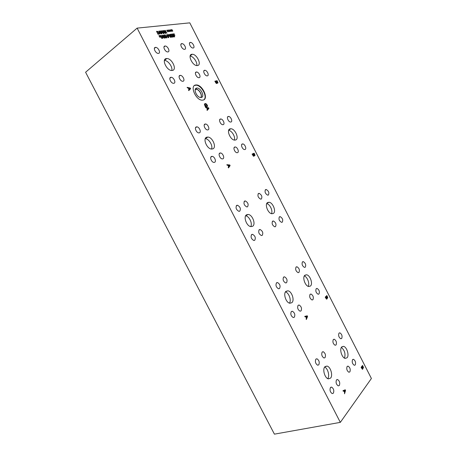 <?xml version="1.0" encoding="UTF-8"?>
<svg xmlns="http://www.w3.org/2000/svg" width="457" height="457" viewBox="0 0 457 457"><rect width="100%" height="100%" fill="white"/><g stroke="black" fill="none" stroke-linecap="round" stroke-linejoin="round"><path stroke-width="0.69" d="M340.328 422.365L274.411 434.15L85.59 72.24L137.134 28.117L189.792 22.85L371.41 378.487L340.328 422.365L137.134 28.117M172.432 35.229L173.146 35.315L173.894 36.72L172.969 36.96L172.757 36.549L173.397 36.726L173.443 36.023L172.38 35.64L171.609 34.138L172.677 34.012L172.855 34.349L172.038 34.452L172.415 35.24L173.129 35.332L173.689 36.012L173.751 36.994M172.038 34.452L172.415 35.24M172.677 34.012L172.832 34.355M171.615 34.149L172.66 34.024M173.066 36.674L173.5 36.686M166.691 34.726L168.205 37.674L167.199 36.263L166.279 36.377L166.754 37.857L165.234 34.898L166.097 36.029L167.022 35.914L166.691 34.726L168.182 37.674M167.022 35.914L166.097 36.029M165.24 34.909L166.08 36.04M166.279 36.377L166.999 37.822M160.556 36.743L159.904 36.594L160.293 37.32L159.75 36.611L159.527 37.103L159.596 36.417L158.876 35.829L159.55 36.217L159.162 35.486L159.704 36.194L159.933 35.709L159.859 36.389L160.561 36.96M159.859 36.389L160.538 36.754M160.133 35.914L159.841 36.4M159.704 36.194L159.339 35.463M159.55 36.217L158.876 35.857M159.75 36.611L159.522 37.097M159.904 36.594L160.27 37.325M161.584 35.892L160.727 35.817L162.132 38.074L162.595 37.805L162.389 36.817L161.584 35.892M160.744 35.8L161.927 38.097L162.475 37.96M160.304 35.503L161.618 35.583L162.675 36.789L162.898 38.085L161.829 38.474L160.298 35.492L161.601 35.6L162.658 36.8L162.749 38.274M163.892 36.634L162.898 35.463L163.68 37.617L164.109 37.902L164.286 37.548L163.892 36.634M162.789 35.509L163.663 37.628L164.24 37.868M162.532 35.218L164.149 36.617L164.491 38.165M162.726 35.138L164.172 36.6C164.709 37.645 164.76 38.188 164.32 38.228L162.875 36.766C162.332 35.715 162.281 35.172 162.726 35.138L162.709 35.149M164.212 35.395L164.6 36.194L165.354 36.269L165.925 36.96L166.114 37.691L165.771 38.045L164.943 37.531L165.6 37.703L165.651 36.988L164.554 36.6L163.772 35.075L164.88 34.943L165.057 35.292L164.212 35.395L164.6 36.194L165.337 36.286L165.908 36.971L165.965 37.971M164.88 34.943L165.034 35.292M163.777 35.086L164.863 34.955M165.257 37.651L165.708 37.663M164.948 37.537L165.24 37.668M167.536 34.983L168.136 36.16L168.65 35.909L168.165 35.029L167.519 35L168.119 36.172L168.564 36.057M167.096 34.675L168.21 34.738L168.81 35.412L168.97 36.086L168.307 36.491L168.604 37.623L167.096 34.675L168.193 34.755L168.793 35.429L168.816 36.366M168.307 36.491L168.85 37.594M170.261 35.852L169.284 34.698L170.061 36.823L170.518 37.103L170.65 36.754L170.261 35.852M169.267 34.715L169.518 35.96L170.604 37.068M168.924 34.452L170.512 35.835L170.855 37.365M169.119 34.372L170.53 35.823C171.061 36.851 171.112 37.388 170.684 37.428L169.267 35.977C168.73 34.943 168.684 34.406 169.119 34.372L169.101 34.389M171.306 36.731L171.929 36.908L171.975 36.206L170.907 35.823L170.135 34.315L171.209 34.184L171.386 34.526L170.564 34.629L170.947 35.423L171.666 35.509L172.226 36.189L172.289 37.177M170.964 35.406L171.683 35.497L172.432 36.903L171.998 37.257L171.289 36.731M170.564 34.629L170.947 35.423M170.141 34.326L171.192 34.201L171.364 34.532M171.598 36.857L172.038 36.868M171.295 36.749L171.581 36.874M174.186 33.829L174.363 34.172L173.46 34.281L173.883 35.103L174.745 34.995L174.922 35.338L174.06 35.446L174.517 36.88L173.026 33.967L174.186 33.829L174.34 34.178M173.032 33.978L174.168 33.841M174.06 35.446L174.751 36.846M174.745 34.995L174.9 35.343M173.883 35.103L174.728 35.012M173.46 34.281L173.866 35.115M205.81 107.732L205.547 107.218L208.586 107.806L208.906 108.429L207.187 110.417L206.912 109.886L207.404 109.337L206.655 107.886L205.81 107.732M205.164 106.424L204.37 104.333L205.427 103.522L206.216 103.813L207.21 105.03L207.644 106.332L207.267 106.447L206.907 105.053L205.644 104.053L204.782 104.647L204.999 105.641L205.479 106.401L206.096 106.224L205.644 105.344L205.924 105.264L206.633 106.647L205.587 106.949L205.164 106.424M305.019 316.861L304.756 316.358L307.258 315.816L307.572 316.427L306.367 319.494L306.099 318.969L306.441 318.123L305.71 316.695L305.019 316.861M326.995 297.987L326.932 299.049L326.372 299.044L325.201 297.147L326.852 295.553L327.732 297.467L327.618 298.13L326.983 297.993L326.772 299.146M187.376 87.87L187.107 87.344L190.306 88.052L190.626 88.687L188.781 90.606L188.501 90.063L189.027 89.538L188.267 88.052L187.376 87.87M217.006 82.717L216.801 83.534L216.104 83.283L214.841 81.22L217.081 80.683L217.978 82.631L217.658 83.123L217.006 82.717L216.921 83.488M203.194 100.066L202.171 100.174C195.967 100.329 189.615 85.927 195.482 85.019L196.361 84.939C202.525 84.762 208.923 98.912 203.194 100.066M247.534 206.798L246.786 206.935C244.055 205.324 243.324 203.371 244.592 201.069L245.323 200.937C248.042 202.525 248.785 204.479 247.534 206.798M254.698 240.313L253.818 240.496C251.15 238.88 250.447 236.886 251.704 234.504L252.567 234.332C255.229 235.921 255.937 237.914 254.698 240.313M268.362 195.053L267.728 195.173C265.186 193.642 264.472 191.786 265.574 189.604L266.191 189.495C268.727 191.003 269.453 192.854 268.362 195.053M275.48 226.649L274.743 226.803C272.246 225.278 271.555 223.387 272.652 221.131L273.377 220.982C275.862 222.49 276.565 224.381 275.48 226.649M325.041 357.648L323.984 358.002C321.848 356.529 321.242 354.546 322.174 352.061L323.213 351.713C325.35 353.17 325.955 355.146 325.041 357.648M333.376 393.18L332.228 393.608C330.137 392.129 329.548 390.095 330.462 387.525L331.599 387.102C333.679 388.564 334.273 390.592 333.376 393.18M341.71 338.454L340.808 338.763C338.786 337.363 338.18 335.489 338.991 333.142L339.882 332.839C341.905 334.221 342.51 336.095 341.71 338.454M349.879 371.878L348.891 372.249C346.914 370.844 346.32 368.925 347.12 366.497L348.091 366.137C350.068 367.519 350.662 369.433 349.879 371.878M286.545 282.717L285.614 282.952C283.203 281.415 282.54 279.45 283.637 277.056L284.551 276.833C286.956 278.347 287.619 280.312 286.545 282.717M294.302 317.255L293.257 317.552C290.903 316.01 290.264 313.999 291.349 311.525L292.377 311.24C294.719 312.759 295.365 314.764 294.302 317.255M305.265 267.202L304.476 267.402C302.208 265.945 301.557 264.083 302.511 261.821L303.288 261.627C305.55 263.066 306.207 264.923 305.265 267.202M312.914 299.723L312.028 299.975C309.812 298.512 309.178 296.616 310.12 294.274L310.994 294.028C313.205 295.473 313.845 297.37 312.914 299.723M208.009 129.874L207.495 129.937C205.124 129.937 202.874 124.584 205.027 124.064L205.519 124.001C207.884 124.001 210.14 129.314 208.009 129.874M214.562 162.332L213.91 162.424C211.534 162.366 209.437 157.099 211.528 156.443L212.157 156.357C214.527 156.408 216.635 161.641 214.562 162.332M230.996 121.996L230.562 122.048C228.414 122.07 226.215 116.946 228.174 116.478L228.586 116.426C230.728 116.404 232.933 121.493 230.996 121.996M237.566 152.638L237.023 152.718C234.869 152.695 232.802 147.64 234.704 147.051L235.229 146.977C237.377 147 239.451 152.015 237.566 152.638M223.233 124.658L222.776 124.715C220.554 124.727 218.332 119.523 220.354 119.037L220.794 118.986C223.01 118.969 225.232 124.138 223.233 124.658M245.055 149.485L244.541 149.559C242.456 149.542 240.405 144.561 242.244 143.995L242.741 143.921C244.821 143.938 246.883 148.885 245.055 149.485M199.378 132.833L198.829 132.896C196.373 132.89 194.105 127.452 196.333 126.909L196.858 126.852C199.309 126.852 201.583 132.25 199.378 132.833M222.885 158.825L222.273 158.91C219.977 158.87 217.892 153.672 219.914 153.044L220.503 152.964C222.793 153.004 224.89 158.156 222.885 158.825M298.941 272.441L298.101 272.658C295.788 271.172 295.131 269.276 296.136 266.968L296.959 266.762C299.266 268.23 299.929 270.121 298.941 272.441M318.98 294.011L318.141 294.251C315.97 292.817 315.336 290.949 316.238 288.653L317.061 288.424C319.232 289.841 319.866 291.703 318.98 294.011M279.518 288.538L278.53 288.79C276.062 287.219 275.405 285.214 276.554 282.774L277.525 282.54C279.981 284.083 280.649 286.082 279.518 288.538M301.032 310.914L300.049 311.194C297.741 309.68 297.107 307.71 298.141 305.282L299.107 305.013C301.409 306.51 302.048 308.475 301.032 310.914M336.078 344.938L335.124 345.264C333.062 343.841 332.456 341.927 333.307 339.534L334.25 339.22C336.306 340.625 336.918 342.533 336.078 344.938M355.255 364.932L354.324 365.292C352.376 363.909 351.787 362.03 352.553 359.648L353.472 359.299C355.409 360.659 356.003 362.538 355.255 364.932M318.792 364.846L317.672 365.217C315.49 363.715 314.89 361.693 315.861 359.156L316.964 358.791C319.14 360.276 319.751 362.292 318.792 364.846M339.345 385.479L338.254 385.885C336.203 384.428 335.615 382.44 336.489 379.921L337.563 379.521C339.608 380.955 340.202 382.943 339.345 385.479M261.33 199.024L260.656 199.143C258.051 197.59 257.331 195.699 258.485 193.477L259.142 193.357C261.741 194.893 262.467 196.784 261.33 199.024M282.249 222.199L281.552 222.348C279.113 220.845 278.422 218.989 279.473 216.778L280.158 216.635C282.586 218.12 283.283 219.971 282.249 222.199M239.719 211.208L238.92 211.351C236.12 209.712 235.384 207.718 236.715 205.37L237.491 205.233C240.285 206.85 241.028 208.843 239.719 211.208M262.215 235.372L261.387 235.544C258.788 233.961 258.085 232.002 259.285 229.665L260.096 229.5C262.689 231.065 263.398 233.019 262.215 235.372M167.953 51.915L167.73 51.932C165.177 52.075 162.401 46.22 164.931 46.026L165.131 46.014C167.679 45.871 170.461 51.687 167.953 51.915M173.877 83.288L173.517 83.323C170.935 83.403 168.336 77.65 170.804 77.319L171.141 77.29C173.717 77.204 176.322 82.911 173.877 83.288M193.151 48.008L192.963 48.025C190.666 48.168 188.01 42.592 190.295 42.421L190.46 42.41C192.757 42.267 195.413 47.808 193.151 48.008M199.166 77.673L198.864 77.701C196.539 77.793 194.031 72.309 196.264 72.012L196.544 71.989C198.864 71.898 201.377 77.342 199.166 77.673M184.645 49.327L184.445 49.345C182.063 49.487 179.361 43.815 181.732 43.638L181.909 43.626C184.285 43.484 186.987 49.116 184.645 49.327M207.392 75.851L207.107 75.873C204.862 75.971 202.388 70.572 204.547 70.287L204.81 70.264C207.05 70.167 209.529 75.531 207.392 75.851M158.488 53.383L158.248 53.4C155.597 53.543 152.775 47.585 155.397 47.379L155.614 47.368C158.259 47.225 161.087 53.143 158.488 53.383M183.029 81.255L182.691 81.289C180.207 81.375 177.642 75.719 180.018 75.399L180.338 75.371C182.817 75.279 185.388 80.895 183.029 81.255M273.297 213.465L271.904 213.745C267.945 213.55 264.38 204.039 267.682 202.502L269.007 202.251C272.943 202.428 276.536 211.802 273.297 213.465M347.131 357.711L345.229 358.402C341.962 357.957 339.283 349.399 341.659 347.017L343.504 346.366C346.749 346.789 349.451 355.215 347.131 357.711M310.446 286.042L308.755 286.505C305.145 286.168 302.1 277.199 304.905 275.211L306.533 274.783C310.114 275.103 313.194 283.934 310.446 286.042M235.675 139.973L234.681 140.11C230.374 140.105 226.112 129.891 229.991 128.868L230.905 128.748C235.195 128.743 239.479 138.814 235.675 139.973M197.573 65.534L197.064 65.579C192.437 65.814 187.279 54.714 191.814 54.286L192.243 54.257C196.853 54.017 202.028 64.968 197.573 65.534M172.415 70.435L171.809 70.487C166.668 70.704 161.298 59.062 166.319 58.576L166.828 58.536C171.952 58.302 177.345 69.79 172.415 70.435M212.762 148.891L211.58 149.051C206.821 148.988 202.485 138.328 206.747 137.191L207.844 137.054C212.574 137.094 216.949 147.605 212.762 148.891M291.852 302.694L289.858 303.231C285.945 302.791 282.946 293.48 285.996 291.298L287.921 290.801C291.8 291.218 294.845 300.38 291.852 302.694M330.622 378.076L328.4 378.876C324.876 378.327 322.265 369.439 324.836 366.834L326.995 366.086C330.485 366.605 333.142 375.346 330.622 378.076M252.572 226.306L250.922 226.626C246.586 226.346 243.027 216.452 246.631 214.756L248.208 214.464C252.51 214.721 256.114 224.467 252.572 226.306M254.132 155.363L253.972 156.265L253.315 156.1L252.087 154.089L254.126 153.198L255.012 155.134L254.829 155.671L254.132 155.363M227.106 165.211L226.843 164.691L229.802 164.971L230.122 165.6L228.494 167.913L228.22 167.371L228.683 166.736L227.929 165.274L227.106 165.211M362.784 367.982L362.749 369.13L362.395 369.279L361.093 367.365L362.55 365.429L363.429 367.337L363.344 368.056L362.755 367.999L362.532 369.285M343.213 391.215L342.956 390.718L345.241 389.781L345.549 390.381L344.549 393.808L344.567 392.346L343.847 390.935L343.213 391.215L343.824 390.941M172.146 30.413L172.843 30.99L172.198 30.613L172.569 31.322L172.049 30.63L171.843 31.105L171.901 30.442L171.232 30.088L171.855 30.248L171.478 29.534L171.998 30.231L172.403 29.962L172.129 30.43L172.82 30.979M169.21 30.745L169.907 31.322L169.256 30.945L169.633 31.659L169.107 30.962L168.896 31.436L168.959 30.773L168.279 30.419L168.913 30.573L168.536 29.859L169.056 30.556L169.467 30.288L169.193 30.756L169.884 31.31M165.394 30.345L166.902 33.287L164.411 30.882L165.474 33.452L163.954 30.499L164.337 30.459L166.342 32.704L165.394 30.345L166.879 33.292M163.863 33.641L162.755 30.636L165.28 33.475L164.394 32.704L163.623 32.79L163.863 33.641M157.848 31.424L158.916 32.636L159.139 33.938L158.053 34.321L156.517 31.322L157.848 31.424L158.899 32.653L158.99 34.121M160.03 34.086L158.916 31.059L161.47 33.921L160.573 33.144L159.79 33.235L160.03 34.086M161.881 30.728L163.4 33.692L161.824 31.173L162.184 32.973L160.601 31.305L161.664 33.898L160.133 30.922L161.864 32.481L161.504 30.773L161.881 30.728L163.377 33.698M167.725 30.91L168.427 31.487L167.77 31.11L167.982 31.847L167.622 31.127L167.411 31.607L167.473 30.939L166.794 30.585L167.428 30.739L167.216 30.002L167.57 30.722L167.987 30.453L167.708 30.922L168.405 31.476M170.684 30.579L171.381 31.156L170.729 30.779L171.107 31.487L170.581 30.796L170.375 31.27L170.432 30.608L169.758 30.253L170.387 30.408L170.01 29.694L170.53 30.391L170.941 30.128L170.667 30.59L171.358 31.145M170.941 30.128L170.667 30.59M170.53 30.391L170.175 29.676M170.387 30.408L169.741 30.053M170.581 30.796L170.37 31.265M170.729 30.779L171.084 31.493M167.987 30.453L167.708 30.922M167.57 30.722L167.216 30.002M167.428 30.739L166.771 30.385M167.622 31.127L167.405 31.596M167.77 31.11L168.125 31.83M161.51 30.785L161.864 30.745M161.864 32.481L160.504 30.882M160.139 30.933L160.487 30.899M160.601 31.305L161.892 33.869M161.824 31.173L162.166 32.973M159.282 31.447L159.67 32.898L160.321 32.813L159.282 31.447L159.67 32.898M159.687 32.887L160.321 32.813M159.79 33.235L160.013 34.092M159.247 31.019L161.441 33.927M158.916 31.07L159.23 31.036M156.968 31.636L158.156 33.944L158.83 33.652L158.625 32.664L157.819 31.733L156.951 31.653L158.133 33.955L158.716 33.801M156.523 31.333L157.831 31.442M163.12 31.019L163.509 32.464L164.149 32.378L163.12 31.019L163.509 32.464M163.526 32.447L164.149 32.378M163.623 32.79L163.846 33.641M163.086 30.596L165.257 33.481M162.761 30.648L163.069 30.613M166.342 32.704L164.337 30.459M163.96 30.51L164.32 30.476M164.411 30.882L165.697 33.43M169.467 30.288L169.193 30.756M169.056 30.556L168.542 29.871M168.913 30.573L168.262 30.219M169.107 30.962L168.89 31.43M169.256 30.945L169.61 31.659M172.403 29.962L172.129 30.43M171.998 30.231L171.643 29.516M171.855 30.248L171.209 29.894M172.049 30.63L171.838 31.093M172.198 30.613L172.546 31.327M208.415 108.2L206.981 107.955L207.581 109.132L208.415 108.2M206.998 107.943L207.604 109.12M208.906 108.429L207.181 110.411M208.586 107.806L208.889 108.44M205.553 107.235L208.569 107.818M205.924 105.264L206.61 106.652M206.096 106.224L205.479 106.401M204.782 104.647L205.461 106.418M205.056 104.219L204.765 104.659M207.507 105.756L207.627 106.338M204.73 103.716L206.193 103.825L207.489 105.767M345.166 390.364L344.081 390.826L344.687 391.963L344.081 390.826L345.166 390.364L344.687 391.963M345.549 390.381L344.532 393.785M345.218 389.787L345.526 390.387M362.624 366.108L362.195 366.674L363.069 367.611L362.624 366.108L362.173 366.68L362.921 367.719M362.578 368.074L362.013 366.897L361.47 367.611L362.133 368.696L362.578 368.074M362.035 366.891L361.47 367.611M361.493 367.605L362.35 368.765M363.429 367.337L363.178 368.171M362.538 365.446L363.406 367.342M307.155 316.353L305.973 316.632L306.561 317.786L307.155 316.353M305.99 316.627L306.584 317.781M307.572 316.427L306.356 319.472M304.762 316.358L307.235 315.827L307.55 316.433M327.418 297.324L326.886 296.205L326.401 296.673L327.023 297.684L327.418 297.324M326.886 296.205L326.401 296.673L327.218 297.747M326.304 298.547L326.675 298.57L326.784 298.033L326.241 296.844L325.613 297.444L326.561 298.638M326.241 296.844L325.613 297.444M325.63 297.433L326.287 298.552M326.835 295.565L327.715 297.478L327.498 298.204M229.643 165.411L228.243 165.308L228.854 166.491L229.643 165.411M228.266 165.297L228.871 166.485M230.122 165.6L228.489 167.902M229.802 164.971L230.105 165.611M226.849 164.709L229.785 164.983M254.658 154.912L254.138 153.775L253.526 154.049L254.155 155.117L254.658 154.912M253.544 154.038L254.52 155.203M253.869 155.34L253.321 154.135L252.55 154.483L253.252 155.654L253.704 155.768L253.869 155.34M252.567 154.472L253.252 155.654M253.269 155.643L253.726 155.757M254.138 155.391L253.995 156.254M255.012 155.134L254.852 155.666M252.087 154.095L254.109 153.204L254.995 155.14M190.118 88.441L188.61 88.138L189.221 89.338L190.118 88.441M188.627 88.127L189.244 89.326M190.626 88.687L188.781 90.6M190.306 88.052L190.609 88.698M187.119 87.361L190.283 88.064M216.424 81.386L217.458 82.614L217.075 81.232L216.407 81.397L217.521 82.591M215.35 81.643L216.532 83.031L216.178 81.449L215.333 81.654L216.052 82.86L216.641 82.991M217.978 82.631L217.858 83.071M214.847 81.226L217.064 80.7L217.955 82.643M195.265 89.452L196.104 89.286C199.155 89.178 202.805 95.827 200.64 97.535M194.356 85.573L196.002 85.185C201.486 85.008 207.912 97.061 203.816 99.815M201.383 97.478L200.229 97.467C196.373 96.793 193.202 88.641 196.579 88.104L196.653 88.087C200.406 87.104 205.239 96.701 201.383 97.478M195.305 89.321L196.133 89.166C199.223 89.058 202.931 95.77 200.772 97.541C202.925 95.764 199.218 89.064 196.127 89.166L195.305 89.321M244.495 201.126L244.289 201.451M271.509 213.665C273.046 210.803 269.933 204.222 266.745 203.599M344.475 358.105C345.726 353.929 344.692 350.365 341.379 347.411M308.195 286.345C309.886 283.643 307.372 276.919 304.322 275.954M234.378 140.071C235.635 137.037 231.916 130.679 228.671 130.325M196.756 65.557C197.624 62.375 193.368 56.274 190.135 56.091M171.758 70.481C172.912 67.03 168.027 60.318 164.423 60.438M211.522 149.045C213.151 145.783 208.946 138.739 205.296 138.654M289.458 303.122C291.595 300.295 288.904 292.771 285.465 291.914M327.743 378.636C329.903 375.974 327.869 368.376 324.67 367.051M250.739 226.598C252.698 223.547 249.259 216.224 245.66 215.795M169.998 77.93L170.381 77.85M195.162 89.938L196.104 89.286M196.361 84.939L196.002 85.185M195.676 89.201L196.653 88.087M244.118 201.537L245.323 200.937M251.316 234.892L252.567 234.332M265.174 190.003L266.191 189.495M272.321 221.462L273.377 220.982M322.265 351.97L323.213 351.713M330.668 387.313L331.599 387.102M339.054 333.079L339.882 332.839M347.28 366.331L348.091 366.137M283.449 277.25L284.551 276.833M291.263 311.605L292.377 311.24M302.345 261.992L303.288 261.627M310.04 294.354L310.994 294.028M204.296 124.784L205.519 124.001M210.854 157.117L212.157 156.357M227.557 117.072L228.586 116.426M234.133 147.611L235.229 146.977M219.703 119.677L220.794 118.986M241.707 144.521L242.741 143.921M195.556 127.68L196.858 126.852M219.28 153.678L220.503 152.964M295.959 267.145L296.959 266.762M316.158 288.738L317.061 288.424M276.354 282.974L277.525 282.54M298.055 305.367L299.107 305.013M333.382 339.46L334.25 339.22M352.69 359.493L353.472 359.299M315.964 359.053L316.964 358.791M336.672 379.727L337.563 379.521M258.062 193.899L259.142 193.357M279.158 217.092L280.158 216.635M236.212 205.873L237.491 205.233M258.919 230.037L260.096 229.5M163.989 46.922L165.131 46.014M169.89 78.216L171.141 77.29M189.489 43.158L190.46 42.41M195.482 72.754L196.544 71.989M180.881 44.426L181.909 43.626M203.811 70.978L204.81 70.264M154.403 48.339L155.614 47.368M179.155 76.233L180.338 75.371M266.928 203.251L269.007 202.251M341.859 346.806L343.504 346.366M304.636 275.485L306.533 274.783M228.786 130.039L230.905 128.748M190.209 55.777L192.243 54.257M164.434 60.387L166.828 58.536M205.319 138.608L207.844 137.054M285.699 291.595L287.921 290.801M325.11 366.554L326.995 366.086M245.746 215.641L248.208 214.464"/></g></svg>
